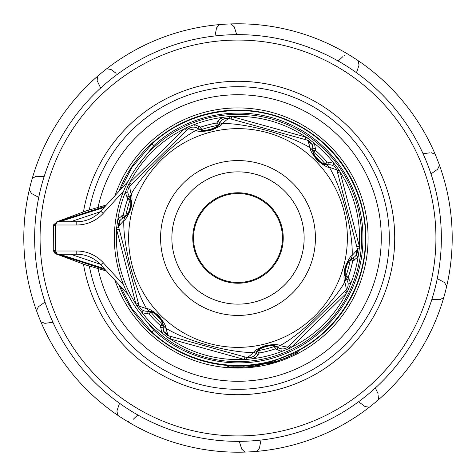 <?xml version="1.0" encoding="UTF-8"?>
<svg xmlns="http://www.w3.org/2000/svg" width="476" height="476" viewBox="0 0 476 476"><rect width="100%" height="100%" fill="white"/><g stroke="black" fill="none" stroke-linecap="round" stroke-linejoin="round"><path stroke-width="0.71" d="M260.664 441.657L259.48 448.053L256.707 451.385A214.2 214.2 0 0 0 378.557 399.632L378.842 395.306L378.557 399.632A214.2 214.2 0 0 0 443.733 297.625L439.931 299.701L431.803 299.6A203.353 203.353 0 0 1 375.338 387.97L378.146 393.842M259.48 448.053L256.707 451.385A214.2 214.2 0 0 1 244.872 452.093L241.719 449.112L239.303 441.353A203.353 203.353 0 0 1 137.808 414.959A203.353 203.353 0 0 0 239.303 441.353A203.353 203.353 0 0 1 137.808 414.959L133.09 419.439M119.006 404.82L119.53 403.279A203.353 203.353 0 0 1 52.925 322.27L44.869 323.341L40.841 321.734A214.2 214.2 0 0 0 244.872 452.093L241.719 449.112M46.481 323.127L44.869 323.341L40.841 321.734A214.2 214.2 0 0 1 36.509 310.691L37.997 307.561M43.679 303.022L45.006 302.082A203.353 203.353 0 0 1 38.74 197.397L31.589 193.524L29.28 189.853A214.2 214.2 0 0 0 36.509 310.691L38.372 306.776L39.817 305.753M33.023 194.297L31.589 193.524L29.28 189.853A214.2 214.2 0 0 1 32.267 178.375L36.069 176.298L44.197 176.4A203.353 203.353 0 0 1 100.662 88.03A203.353 203.353 0 0 0 44.197 176.4A203.353 203.353 0 0 1 100.662 88.03L97.158 80.694L97.384 77.255M215.336 34.343L216.52 27.947L219.293 24.615A214.2 214.2 0 0 0 32.267 178.375L36.069 176.298M216.52 27.947L219.293 24.615A214.2 214.2 0 0 1 358.279 60.755L359.005 65.23M431.94 152.98L435.159 154.266A214.2 214.2 0 0 0 358.279 60.755L359.077 65.016L356.47 72.721A203.353 203.353 0 0 1 423.075 153.73L429.519 152.873M431.131 152.659L435.159 154.266A214.2 214.2 0 0 1 439.491 165.309L437.628 169.224L430.994 173.918A203.353 203.353 0 0 1 437.26 278.603L444.411 282.476L446.72 286.147A214.2 214.2 0 0 0 439.491 165.309L437.628 169.224M444.87 283.214L446.72 286.147A214.2 214.2 0 0 1 443.733 297.625L439.931 299.701M356.994 71.18L356.47 72.721A203.353 203.353 0 0 1 239.303 441.353L239.785 442.906M432.321 172.978L430.994 173.918M438.688 279.382L437.26 278.603M359.297 402.279L365.098 406.605L369.4 407.164L365.979 406.724M127.711 421.629L128.55 421.415M116.923 410.984L117.721 415.245L116.923 410.984L119.53 403.279A203.353 203.353 0 0 1 52.925 322.27A203.353 203.353 0 0 0 137.808 414.959M38.74 197.397A203.353 203.353 0 0 0 45.006 302.082A203.353 203.353 0 0 1 44.197 176.4L43.756 176.394M99.895 86.424L100.662 88.03A203.353 203.353 0 0 1 215.045 35.944A203.353 203.353 0 0 0 117.417 74.25A203.353 203.353 0 0 1 338.192 61.041L342.91 56.561M110.902 69.395L106.6 68.836L110.902 69.395L116.114 73.28M231.758 24.502L234.281 26.888L236.697 34.647A203.353 203.353 0 0 1 356.47 72.721M339.483 59.815L338.192 61.041M344.927 55.228L344.083 55.436M38.372 306.776L45.006 302.082A203.353 203.353 0 0 0 52.925 322.27M234.281 26.888L231.128 23.907M97.443 76.368L97.158 80.694M238 394.717A156.717 156.717 0 0 1 83.49 264.222A156.717 156.717 0 0 0 394.473 246.776A156.717 156.717 0 0 0 255.529 82.265A156.717 156.717 0 0 0 83.49 211.778A156.717 156.717 0 0 1 255.529 82.265A156.717 156.717 0 0 1 394.473 246.776A156.717 156.717 0 0 1 238 394.717M120.19 189.978L132.001 167.326L151.88 144.02C187.943 110.188 244.319 100.876 289.337 121.326C334.83 140.706 366.056 188.555 365.473 238C365.943 284.636 338.335 330.07 296.726 351.133L290.229 354.073L290.265 354.709L291.247 355.596L281.209 359.737L272.879 362.45A1.083 0.756 74.8 0 0 272.885 362.45A1.083 0.75 73.9 0 1 271.826 361.409L274.128 360.719L275.003 361.82M123.623 191.049L103.167 213.373L100.763 211.177A32.535 32.535 0 0 1 76.779 221.733A32.535 32.535 0 0 0 100.763 211.177L128.109 181.338M100.204 211.778L70.656 221.733M59.595 221.733L104.22 207.405M105.226 206.31L57.477 221.733M138.349 311.191L153.599 330.112C188.936 363.271 244.194 372.393 288.319 352.353C332.902 333.361 363.503 286.457 362.932 238C363.503 189.543 332.902 142.639 288.319 123.647C244.194 103.607 188.936 112.729 153.599 145.888L138.355 164.809M57.423 221.733L76.779 221.733L76.779 224.987L55.323 224.987L55.252 250.471L57.423 254.267L53.746 251.423L55.323 251.013L76.779 251.013A35.789 35.789 0 0 1 103.167 262.627L100.763 264.823A32.535 32.535 0 0 0 76.779 254.267L57.423 254.267A3.796 3.796 0 0 1 53.746 251.423L53.627 225.529L53.746 224.577L55.323 224.987L57.423 221.733L53.746 224.577M128.109 294.662L100.763 264.823M104.22 268.595L59.595 254.267M70.656 254.267L100.204 264.222M57.477 254.267L105.232 269.696M154.468 329.154L151.88 331.98L131.995 308.668L120.19 286.022M274.146 360.862L290.229 354.073M279.876 358.684L290.229 354.513M279.882 358.785L281.209 359.737M298.172 350.413L298.172 351.597L297.458 352.639L291.247 355.596M297.44 352.651L287.397 357.416L297.435 352.656M290.265 354.709L297.905 351.728M287.397 357.416L284.023 358.773M279.091 360.6A1.083 0.744 -109 0 1 279.079 360.6A1.083 0.744 -109 0 1 279.073 360.606A1.083 0.75 72 0 1 279.061 360.606A1.083 0.75 72 0 1 279.055 360.612A1.083 1.083 0 0 0 279.079 360.6L252.429 366.681L248.984 367.044L254.065 366.472M248.835 367.055L275.592 361.683M259.694 364.336L271.516 361.546M271.51 361.189L259.694 363.914M279.876 358.47L271.826 361.064M274.128 360.374L274.128 360.719M297.899 350.574L296.726 351.133M233.93 366.211C226.939 365.931 226.939 365.901 233.93 366.133A128.199 128.199 0 0 0 243.426 366.086L243.42 365.532A127.645 127.645 0 0 1 233.93 365.586C226.939 365.265 226.939 365.3 233.93 365.675M258.605 363.89L259.694 363.718L259.694 364.449L258.605 364.449L258.605 363.89A127.568 127.568 0 0 1 243.42 365.449L243.42 365.943M228.51 365.473L227.153 365.372L227.153 365.979L228.968 367.145L231.437 367.311M244.563 367.032L243.426 366.002A128.115 128.115 0 0 0 258.605 364.449L258.783 365.52A1.083 1.083 180 0 0 259.694 364.449L259.694 364.551A1.083 1.083 180 0 1 258.783 365.622L244.563 367.133A129.299 129.299 0 0 0 258.783 365.622L258.783 365.52A129.204 129.204 0 0 1 244.563 367.032L233.9 367.222A129.288 129.288 0 0 0 244.563 367.121L244.563 367.133M241.017 367.323L233.9 367.293A129.359 129.359 0 0 0 241.011 367.323L241.017 367.323A129.353 129.353 0 0 1 233.9 367.288L233.93 365.586M243.426 366.086L244.563 367.115A129.282 129.282 0 0 1 233.9 367.222L233.561 367.21M251.715 366.544L252.113 366.455A129.228 129.228 0 0 0 256.046 365.961L256.046 366.008A129.27 129.27 0 0 1 252.113 366.502L251.715 366.544A1.083 0.785 -96.6 0 1 251.489 366.52M251.715 366.496A1.083 0.785 84.4 0 1 251.709 366.502L252.113 366.502M258.42 365.622L252.113 366.455M268.244 363.884L278.686 360.826L268.214 363.771M267.411 364.075L267.107 364.039M266.875 364.229L269.85 363.503M279.263 360.54L278.686 360.826M242.373 367.389L231.437 367.282A129.466 129.466 0 0 0 242.373 367.389L242.373 367.389A129.454 129.454 0 0 1 231.437 367.288M327.149 164.696L326.816 164.66L326.994 162.06L333.843 163.191L339.364 170.402L340.06 171.925L359.309 246.211L359.434 247.883L358.113 256.867L352.668 261.187A116.989 116.989 0 0 1 348.265 277.097L350.711 283.601L347.224 291.984L346.254 293.353L291.538 347.159L290.158 348.105L281.715 351.455L275.253 348.902A116.989 116.989 0 0 1 259.271 353.043L254.862 358.41L245.86 359.582L244.194 359.428L170.235 338.948L168.724 338.222L161.602 332.587L160.585 325.715A116.989 116.989 0 0 1 149.006 313.94L142.157 312.809L136.636 305.598L135.94 304.075L116.691 229.789L116.566 228.117L117.887 219.133L123.332 214.813L125.848 215.325A114.418 114.418 0 0 1 130.156 199.759L127.735 198.903L125.289 192.399L128.776 184.016L129.746 182.647L184.462 128.841L185.842 127.895L194.285 124.545L200.747 127.098L201.562 129.537A114.418 114.418 0 0 1 217.193 125.486L216.729 122.957L221.138 117.59L230.14 116.418L231.806 116.572L305.765 137.052L307.276 137.778L314.398 143.413L312.024 144.442L306.812 140.015A8.134 8.134 0 0 1 312.762 148.25L312.625 146.305M149.851 324.697A123.641 123.641 0 0 1 151.303 149.851A123.641 123.641 0 0 1 326.149 151.303A123.641 123.641 0 0 1 324.697 326.149A123.641 123.641 0 0 1 149.851 324.697A123.641 123.641 0 0 1 151.303 149.851A123.641 123.641 0 0 1 326.149 151.303A123.641 123.641 0 0 1 324.697 326.149A123.641 123.641 0 0 1 149.851 324.697M307.276 137.778L306.812 140.015L306.383 139.896M332.778 165.547L333.843 163.191A121.582 121.582 0 0 0 314.398 143.413L315.38 148.494L312.762 148.25L313.095 152.326C312.714 153.337 314.136 155.95 317.367 160.156C321.354 163.25 323.87 164.642 324.918 164.345L328.357 164.75M315.38 148.494L315.415 150.285L312.809 150.422L312.78 150.083M312.774 149.964L312.744 148.97M312.744 148.875L312.762 148.25M325.037 163.726L326.994 162.06A116.989 116.989 0 0 0 315.415 150.285L313.714 152.213A2.713 2.713 0 0 1 312.809 150.422A2.713 2.713 0 0 0 313.714 152.213A114.418 114.418 0 0 1 325.037 163.726C324.888 164.446 322.371 163.155 317.48 159.853C314.243 154.896 312.988 152.35 313.714 152.213A114.418 114.418 0 0 1 325.037 163.726A2.713 2.713 0 0 0 326.816 164.66M326.209 164.589L325.037 164.369M321.99 163.351L314.065 155.325M328.262 164.75L327.274 164.702M330.927 164.91L328.981 164.744L328.785 162.12M337.228 171.259L337.115 170.83A8.134 8.134 0 0 0 328.981 164.744M231.08 119.048L231.806 116.572A121.582 121.582 0 0 1 305.765 137.052L305.122 139.545M229.819 118.697L229.39 118.578A8.134 8.134 0 0 0 220.049 122.582L219.739 123.123M230.14 116.418L229.39 118.578C229.188 117.774 226.909 119.428 222.542 123.54A8.134 7.777 -136.9 0 0 217.669 125.902L221.167 120.981M192.233 127.146L193.988 127.116L194.285 124.545A121.582 121.582 0 0 1 221.138 117.59L222.643 119.69M217.681 121.439L220.049 122.582M219.692 123.207L219.162 124.04M219.091 124.141L218.895 124.414A2.713 2.713 0 0 1 217.193 125.486C217.746 125.973 215.366 127.508 210.059 130.097C204.15 130.418 201.318 130.234 201.562 129.537A114.418 114.418 0 0 1 217.193 125.486M201.562 129.537A2.713 2.713 0 0 1 199.557 129.424L200.747 127.098A116.989 116.989 0 0 1 216.729 122.957L218.895 124.414M218.526 124.902L217.752 125.807M215.348 127.937L204.43 130.787M199.557 129.424L199.254 129.282M199.141 129.222L198.272 128.752M198.189 128.704L195.904 127.526M199.176 126.235L197.659 128.377L201.348 130.126C202.038 130.965 205.013 131.037 210.267 130.347C214.938 128.437 217.407 126.955 217.669 125.902M190.519 127.556L187.55 129.418A8.134 8.134 0 0 1 197.659 128.377M185.842 127.895L187.55 129.418L130.269 185.747A8.134 8.134 0 0 0 129.067 195.838L129.383 196.374M131.519 184.515L129.746 182.647A121.582 121.582 0 0 1 184.462 128.841L186.3 130.644M179.452 137.38L138.367 177.786M128.776 184.016L130.269 185.747C129.472 185.515 129.764 188.323 131.15 194.16A8.134 7.777 163.1 0 0 130.751 199.557L128.24 194.071M116.566 228.117L118.738 227.403L119.964 220.674L117.887 219.133A121.582 121.582 0 0 1 125.289 192.399L127.865 192.149M126.896 197.32L129.067 195.838M129.43 196.457L129.888 197.338M129.942 197.451L130.079 197.754A2.713 2.713 0 0 1 130.156 199.759C130.852 199.527 130.995 202.359 130.579 208.244C127.907 213.522 126.33 215.884 125.848 215.325A114.418 114.418 0 0 1 130.156 199.759M125.848 215.325A2.713 2.713 0 0 1 124.748 217.002L123.332 214.813A116.989 116.989 0 0 1 127.735 198.903L130.079 197.754M130.317 198.314L130.716 199.438M131.358 202.586L128.371 213.468M124.367 217.264L123.528 217.782M123.445 217.829L121.279 219.222M121.796 215.741L122.897 218.127L126.253 215.801C127.324 215.622 128.871 213.087 130.906 208.19C131.584 203.192 131.537 200.313 130.751 199.557M138.772 304.741L118.738 227.403A8.134 8.134 0 0 1 122.897 218.127M348.135 283.851L350.711 283.601A121.582 121.582 0 0 0 358.113 256.867L356.036 255.326L357.262 248.597L337.115 170.83C337.716 170.253 335.14 169.105 329.392 167.385C327.25 167.516 323.192 165.13 317.212 160.216C312.31 154.099 309.947 149.958 310.132 147.792C289.604 134.922 246.223 123.046 222.542 123.54C221.584 125.468 217.49 127.788 210.243 130.507C202.496 131.697 197.73 131.673 195.945 130.43C174.686 141.675 142.657 173.24 131.15 194.16C132.34 195.945 132.298 200.658 131.031 208.292C128.187 215.598 125.783 219.716 123.814 220.638C119.631 224.934 117.935 227.189 118.738 227.403L118.851 227.831M138.445 303.474L135.94 304.075A121.582 121.582 0 0 1 116.691 229.789L119.178 229.099M136.636 305.598L138.885 305.17A8.134 8.134 0 0 0 147.019 311.256L147.643 311.25M246.181 357.303L169.188 335.985L163.976 331.558L161.602 332.587A121.582 121.582 0 0 1 142.157 312.809L143.222 310.453M145.073 311.09L147.019 311.256L147.215 313.88M147.738 311.25L148.726 311.298M148.851 311.304L149.184 311.34A2.713 2.713 0 0 1 150.963 312.274L149.006 313.94L149.184 311.34M162.286 323.787A2.713 2.713 0 0 1 163.191 325.578L160.585 325.715L162.286 323.787A114.418 114.418 0 0 1 150.963 312.274C151.112 311.554 153.629 312.845 158.52 316.147C161.757 321.104 163.012 323.65 162.286 323.787A114.418 114.418 0 0 1 150.963 312.274M149.791 311.411L150.963 311.631M154.01 312.649L161.935 320.675M163.191 325.578L163.22 325.917M163.226 326.036L163.256 327.03M163.256 327.125L163.238 327.75L160.62 327.506M138.885 305.17C138.284 305.747 140.86 306.895 146.608 308.615C148.75 308.484 152.808 310.87 158.788 315.784C163.69 321.901 166.053 326.042 165.868 328.208C167.498 333.979 168.605 336.574 169.188 335.985A8.134 8.134 0 0 1 163.238 327.75L163.375 329.695M169.188 335.985L168.724 338.222M170.878 336.455L170.235 338.948A121.582 121.582 0 0 0 244.194 359.428L244.92 356.952M254.833 355.019L255.951 353.418A8.134 8.134 0 0 1 246.61 357.422L245.86 359.582M253.357 356.31L254.862 358.41A121.582 121.582 0 0 0 281.715 351.455L282.012 348.884M246.61 357.422C246.812 358.226 249.091 356.572 253.458 352.46C254.416 350.532 258.51 348.212 265.757 345.493C273.504 344.303 278.27 344.327 280.055 345.57A8.134 7.777 107.9 0 1 274.652 345.873C273.962 345.035 270.987 344.963 265.733 345.653C261.062 347.563 258.593 349.045 258.331 350.098L255.951 353.418L258.319 354.56M255.951 353.418L256.261 352.877M256.308 352.793L257.105 351.585L259.271 353.043L258.807 350.514A2.713 2.713 0 0 0 257.105 351.585M276.443 346.576A2.713 2.713 0 0 0 274.438 346.463C274.682 345.766 271.85 345.582 265.941 345.903C260.634 348.492 258.254 350.027 258.807 350.514A114.418 114.418 0 0 0 274.438 346.463L275.253 348.902L276.443 346.576L276.746 346.718M257.474 351.098L258.248 350.193M260.652 348.063L271.57 345.213M276.859 346.778L277.728 347.248M277.811 347.296L278.341 347.623L276.824 349.765M287.064 347.682L288.45 346.582A8.134 8.134 0 0 1 278.341 347.623L280.096 348.474M345.409 290.568L288.45 346.582L290.158 348.105M289.7 345.356L291.538 347.159A121.582 121.582 0 0 0 346.254 293.353L344.481 291.485M347.76 281.929L346.933 280.162A8.134 8.134 0 0 1 345.731 290.253L347.224 291.984M345.731 290.253C346.528 290.485 346.236 287.677 344.85 281.84C343.66 280.055 343.702 275.342 344.969 267.708C347.813 260.402 350.217 256.284 352.186 255.362A8.134 7.777 47.9 0 1 349.747 260.199C348.676 260.378 347.129 262.913 345.094 267.81C344.416 272.808 344.463 275.687 345.249 276.443L346.933 280.162L349.104 278.68M346.933 280.162L346.617 279.626M346.57 279.543L346.112 278.662M346.058 278.549L345.921 278.246L348.265 277.097L345.844 276.241A2.713 2.713 0 0 0 345.921 278.246M351.252 258.998A2.713 2.713 0 0 0 350.152 260.675C349.67 260.116 348.093 262.478 345.421 267.756C345.005 273.64 345.148 276.473 345.844 276.241A114.418 114.418 0 0 0 350.152 260.675L352.668 261.187L351.252 258.998L351.526 258.807M345.683 277.686L345.284 276.562M344.642 273.414L347.629 262.532M351.633 258.736L352.472 258.218M352.555 258.17L353.103 257.873L354.203 260.259M324.918 164.345A8.134 7.777 -76.9 0 1 329.392 167.385C341.667 187.645 353.073 231.157 352.186 255.362C356.369 251.066 358.065 248.811 357.262 248.597A8.134 8.134 0 0 1 353.103 257.873L354.721 256.778M357.262 248.597L359.434 247.883M356.822 246.901L359.309 246.211A121.582 121.582 0 0 0 340.06 171.925L337.555 172.526M353.103 257.873L349.747 260.199M288.45 346.582C288.67 347.385 285.868 347.046 280.055 345.57C301.165 334.408 333.254 302.909 344.85 281.84A8.134 7.777 -16.9 0 0 345.249 276.443M278.341 347.623L274.652 345.873M163.238 327.75L162.905 323.674A8.134 7.777 167.9 0 0 165.868 328.208C186.396 341.078 229.777 352.954 253.458 352.46A8.134 7.777 43.1 0 0 258.331 350.098M162.905 323.674C163.286 322.663 161.864 320.05 158.633 315.844C154.646 312.75 152.13 311.358 151.082 311.655L147.019 311.256M126.253 215.801A8.134 7.777 -132.1 0 0 123.814 220.638C122.927 244.843 134.333 288.355 146.608 308.615A8.134 7.777 103.1 0 0 151.082 311.655M187.55 129.418C187.33 128.615 190.132 128.954 195.945 130.43A8.134 7.777 -72.1 0 1 201.348 130.126M229.39 118.578L306.812 140.015C307.395 139.426 308.502 142.021 310.132 147.792A8.134 7.777 -12.1 0 1 313.095 152.326M205.751 269.719A45.232 45.232 0 0 1 206.281 205.751A45.232 45.232 0 0 1 270.249 206.281A45.232 45.232 0 0 1 269.719 270.249A45.232 45.232 0 0 1 205.751 269.719M206.298 269.178A44.464 44.464 0 0 0 280.852 249.864A44.464 44.464 0 0 0 226.85 194.952A44.464 44.464 0 0 0 206.298 269.178M337.115 170.83L339.364 170.402M358.583 401.75A203.353 203.353 0 0 1 260.955 440.056M404.796 344.57A197.933 197.933 0 0 0 246.895 40.27A197.933 197.933 0 0 0 62.314 329.166A197.933 197.933 0 0 0 404.796 344.57M89.339 209.868A151.297 151.297 0 0 1 256.814 87.876A151.297 151.297 0 0 1 389.005 247.425A151.297 151.297 0 0 1 89.339 266.132M98.056 268.744A143.282 143.282 0 0 0 258.587 379.794A143.282 143.282 0 0 0 380.907 227.683A143.282 143.282 0 0 0 98.056 207.262M115.002 280.358A130.091 130.091 0 0 0 368.091 238A130.091 130.091 0 0 0 115.002 195.642M118.899 191.388A127.895 127.895 0 0 1 365.895 238A127.895 127.895 0 0 1 298.172 350.86M154.468 146.846L151.88 144.02M103.167 213.373A35.789 35.789 0 0 1 76.779 224.987M53.627 225.529L55.252 225.529M53.627 250.471L55.252 250.471M76.779 254.267L76.779 251.013M103.167 262.627L123.623 284.951M288.325 355.114C243.474 375.005 187.669 365.544 151.88 331.98M271.51 361.141L271.826 361.409L271.826 361.052M227.153 365.437A127.895 127.895 0 0 1 118.899 284.612M227.153 365.979L228.516 366.068M274.438 346.463A114.418 114.418 0 0 1 258.807 350.514M350.152 260.675A114.418 114.418 0 0 1 345.844 276.241M160.025 314.684A109.361 109.361 0 0 0 309.906 320.402A109.361 109.361 0 0 0 324.543 171.134A109.361 109.361 0 0 0 166.094 155.598A109.361 109.361 0 0 0 160.025 314.684M182.796 292.288A77.427 77.427 0 0 0 312.619 258.658A77.427 77.427 0 0 0 218.585 163.048A77.427 77.427 0 0 0 182.796 292.288M190.846 284.374A66.14 66.14 0 0 0 301.742 255.648A66.14 66.14 0 0 0 221.417 173.978A66.14 66.14 0 0 0 190.846 284.374M56.87 221.768L86.317 210.844L106.416 205.007M106.416 270.993L85.853 265.007L56.87 254.226M279.061 360.606L276.366 361.457M271.51 361.409A1.083 1.083 0 0 0 272.879 362.45M258.783 365.622A1.083 1.083 0 0 0 259.694 364.551M230.194 367.079L231.55 367.133M228.51 365.342L228.51 365.961C228.664 367.145 230.461 367.591 233.9 367.293M278.704 360.82L269.035 363.7M326.233 164.589L326.667 164.648M312.821 150.571L312.869 151.005M218.543 124.885L218.805 124.539M199.694 129.49L200.099 129.662M130.311 198.296L130.138 197.891M124.873 216.919L125.23 216.657M149.767 311.411L149.333 311.352M163.179 325.429L163.131 324.995M257.457 351.115L257.195 351.461M276.306 346.51L275.901 346.338M345.689 277.704L345.862 278.109M351.127 259.081L350.77 259.343"/></g></svg>

